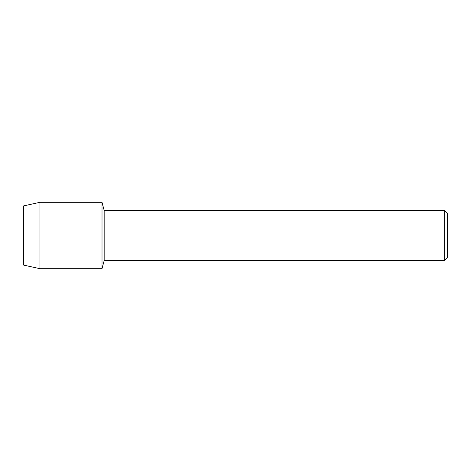 <?xml version="1.0" encoding="UTF-8"?>
<svg xmlns="http://www.w3.org/2000/svg" width="471" height="471" viewBox="0 0 471 471"><rect width="100%" height="100%" fill="white"/><g stroke="black" fill="none" stroke-linecap="round" stroke-linejoin="round"><path stroke-width="0.71" d="M23.55 265.073L23.55 205.927L39.941 202.3L102.013 202.3L104.162 210.431L444.665 210.431L447.45 213.216L447.45 257.784L444.665 260.569L104.162 260.569L102.013 268.7L102.013 202.3L102.013 268.7L39.941 268.7L23.55 265.073L23.55 205.927M104.162 260.569L104.162 210.431M444.665 260.569L444.665 210.431M39.941 268.7L39.941 202.3"/></g></svg>
